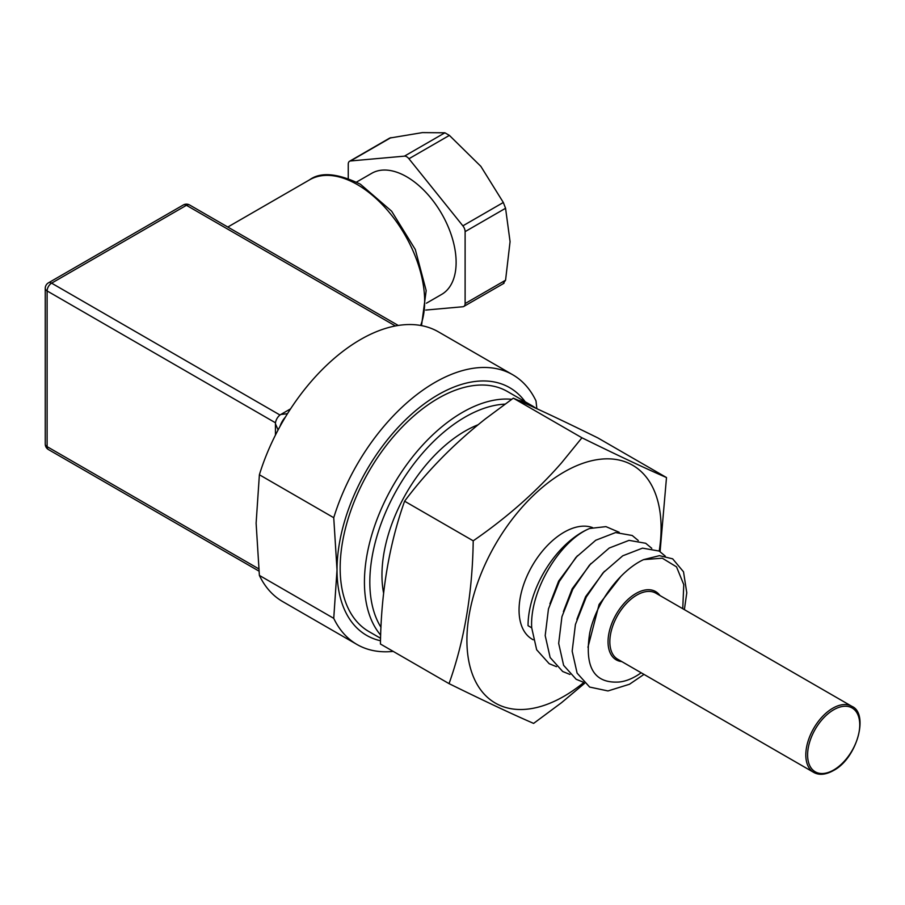 <?xml version="1.0" encoding="UTF-8"?>
<svg xmlns="http://www.w3.org/2000/svg" width="905" height="905" viewBox="0 0 905 905"><rect width="100%" height="100%" fill="white"/><g stroke="black" fill="none" stroke-linecap="round" stroke-linejoin="round"><path stroke-width="1.36" d="M587.945 647.267L599.099 604.438L620.887 576.372M641.181 672.777A61.834 35.702 -60 0 1 635.91 676.193A61.834 35.702 -60 0 1 619.178 682.008C594.223 683.626 584.381 667.392 589.675 633.308C595.739 603.013 619.914 570.569 643.579 559.629L659.44 555.659L672.664 558.838L683.513 571.813L686.782 592.786L684.384 609.642M576.881 619.382L585.614 596.655L604.427 571.293M563.396 611.599L572.13 588.872L590.942 563.51M549.912 603.816L558.645 581.089L577.458 555.727M504.933 404.139A134.755 77.807 120 0 0 465.113 417.058A134.755 77.807 120 0 0 380.994 627.335M380.677 635.118A138.567 80.002 -60 0 1 376.118 521.778A138.567 80.002 -60 0 1 462.421 412.397A138.567 80.002 -60 0 1 511.71 399.297M525.138 401.73A143.024 82.57 120 0 0 411.402 414.343A143.024 82.57 120 0 0 337.022 569.912L333.741 517.705A155.728 89.912 -60 0 1 512.739 374.76L438.382 331.83A155.728 89.912 120 0 0 360.518 339.545A155.728 89.912 120 0 0 259.384 474.763L256.115 523.203L259.384 575.41L333.741 618.341L337.022 569.912A143.024 82.57 120 0 0 380.507 640.751M659.225 551.077A137.3 79.267 120 0 0 563.996 472.071A137.3 79.267 120 0 0 466.912 640.231A137.3 79.267 120 0 0 563.996 696.284A137.3 79.267 120 0 0 583.748 682.54M660.084 551.609L666.499 477.546C645.661 468.53 617.47 455.272 581.938 437.782L561.541 462.851C536.586 491.438 507.151 517.422 473.213 540.828C472.501 592.673 464.457 640.265 449.05 683.637C484.594 701.126 512.773 714.384 533.622 723.4L561.541 702.676L584.585 683.343M449.05 683.637L380.428 644.009C381.141 592.164 389.195 544.572 404.592 501.2C427.036 471.177 453.971 443.733 485.397 418.891L513.316 398.166C534.154 407.171 562.344 420.429 597.877 437.93L666.499 477.546M478.066 424.773A117.593 67.898 120 0 0 465.113 431.074A117.593 67.898 120 0 0 383.618 593.205M518.237 400.315A138.567 80.002 -60 0 1 531.71 405.531L507.434 391.514A138.567 80.002 120 0 0 438.144 398.381A138.567 80.002 120 0 0 347.622 520.488A138.567 80.002 120 0 0 368.867 631.532L380.575 638.285M592.594 527.626A63.565 36.698 120 0 0 563.996 532.276A63.565 36.698 120 0 0 522.479 588.295A63.565 36.698 120 0 0 532.219 639.224L533.203 639.801M556.473 666.668L549.199 663.716L536.665 649.767L531.71 627.821L528.045 625.706A76.28 44.04 120 0 1 589.641 528.486L605.954 526.631L619.201 532.298M531.71 627.821C529.402 591.135 559.867 540.658 589.641 528.486M333.741 517.705L259.384 474.763M512.739 374.76A155.728 89.912 -60 0 1 536.009 400.926L536.857 408.709M393.211 651.385A155.728 89.912 -60 0 1 357.011 644.496A155.728 89.912 -60 0 1 333.741 618.341M259.384 575.41A155.728 89.912 120 0 0 282.654 601.565L357.011 644.496M531.71 405.531A138.567 80.002 -60 0 1 535.907 408.268M473.213 540.828L404.592 501.2M581.938 437.782L513.316 398.166M643.987 674.395L629.473 684.259L607.99 690.945L589.641 687.065L577.107 673.128L572.164 651.17L575.422 624.484L586.27 597.04L602.934 572.956L622.731 555.806L642.527 548.147L659.179 551.055L665.254 556.111M583.442 682.234L576.157 679.282L563.623 665.333L558.679 643.387L561.937 616.701L572.797 589.257L589.449 565.161L609.246 548.023L629.043 540.364L645.695 543.272L651.77 548.328M569.958 674.451L562.684 671.499L550.149 657.55L545.195 635.604L548.464 608.918L559.313 581.474L575.965 557.378L595.762 540.24L615.558 532.57L632.21 535.489L638.285 540.545M643.579 559.629L662.302 558.193L676.521 566.858L683.773 584.63L682.743 608.703M389.784 138.046L422.42 132.605L444.898 132.797L449.389 135.388L480.849 166.35L503.327 202.482L505.567 208.274L510.069 241.646L505.567 280.199L503.327 283.389M449.389 135.388L408.936 158.748A6.358 3.665 -120 0 0 406.684 156.757A6.358 3.665 -120 0 0 404.445 156.146L444.898 132.797M356.491 182.097L371.729 173.308A69.923 40.374 60 0 1 406.684 176.769A69.923 40.374 60 0 1 452.364 238.388A69.923 40.374 60 0 1 441.651 294.408L426.413 303.209M348.255 178.477L348.255 164.167A6.358 3.665 -120 0 1 349.568 161.26A6.358 3.665 -120 0 1 350.507 160.966L404.445 156.146M408.936 158.748L462.874 225.843L503.327 202.482M505.567 208.274L465.113 231.635L465.113 303.548L505.567 280.199M504.017 283.242L463.801 306.456A6.358 3.665 -120 0 1 462.874 306.75L425.757 310.064M465.113 231.635A6.358 3.665 -120 0 0 462.874 225.843M463.801 306.456A6.358 3.665 -120 0 0 465.113 303.548M290.596 408.834L280.833 414.467A7.625 4.401 120 0 0 275.437 423.812L275.437 435.079M285.414 417.058A15.261 8.812 120 0 0 279.984 426.481M621.814 661.6A39.413 22.749 -60 0 1 609.02 632.787A39.413 22.749 -60 0 1 635.91 593.522A39.413 22.749 -60 0 1 659.949 595.535M655.887 593.194A38.134 22.014 120 0 0 636.815 595.083A38.134 22.014 120 0 0 611.893 628.692A38.134 22.014 120 0 0 617.742 659.247L813.708 772.395A38.134 22.014 -60 0 1 807.871 741.829A38.134 22.014 -60 0 1 832.781 708.219A38.134 22.014 -60 0 1 851.854 706.33L655.887 593.194M833.686 709.78A36.867 21.29 120 0 0 807.611 754.928A36.867 21.29 120 0 0 833.686 769.985A36.867 21.29 120 0 0 859.75 724.826A36.867 21.29 120 0 0 833.686 709.78M420.655 325.461A95.342 55.047 -120 0 0 357.249 184.552A95.342 55.047 -120 0 0 309.567 179.835C320.642 171.724 337.599 173.183 360.428 184.235L391.639 211.193L415.305 249.509L426.176 290.596L421.515 325.619M390.96 137.617L350.507 160.966M275.505 422.805L47.117 290.946L47.117 446.651L258.649 568.781M395.406 325.958L186.441 205.311L51.608 283.163L279.996 415.022M189.62 204.994A6.358 6.358 0 0 0 183.274 204.994A6.358 3.665 -120 0 1 186.441 205.311A6.358 3.665 -60 0 1 189.62 204.994L398.268 325.461M45.25 288.356A6.358 3.665 180 0 0 47.117 290.946A6.358 3.665 -60 0 1 51.608 283.163A6.358 3.665 -120 0 0 48.429 282.846A6.358 6.358 0 0 0 45.25 288.356L45.25 444.05A6.358 6.358 0 0 0 48.429 449.559A6.358 3.665 -60 0 1 47.117 446.651A6.358 3.665 180 0 1 45.25 444.05M275.437 423.812L278.095 429.954M280.833 414.467L287.485 413.698M813.708 772.395C819.093 775.427 825.654 774.827 833.415 770.562C857.069 758.424 869.185 713.468 851.854 706.33M309.567 179.835L227.8 227.042M389.784 138.035L349.568 161.26M183.274 204.994L48.429 282.846M48.429 449.559L258.898 571.066"/></g></svg>
